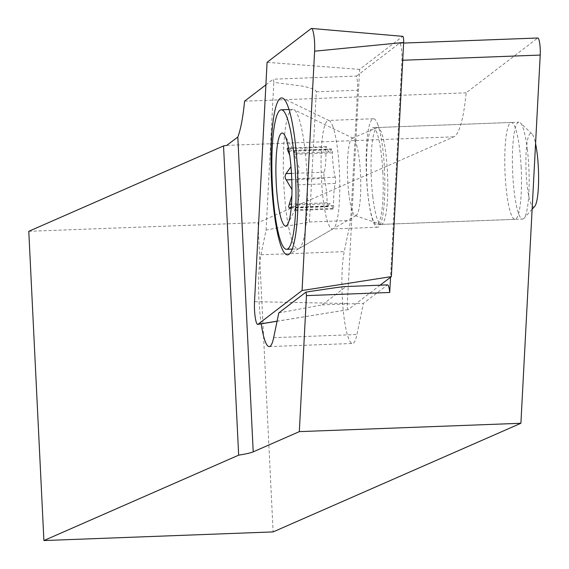 <?xml version="1.0" encoding="UTF-8"?>
<svg xmlns="http://www.w3.org/2000/svg" width="569" height="569" viewBox="0 0 569 569"><rect width="100%" height="100%" fill="white"/><g stroke="black" fill="none" stroke-linecap="round" stroke-linejoin="round"><path stroke-width="0.43" stroke-dasharray="2.85 2.13" d="M382.866 172.606A48.479 8.165 -92.2 0 0 373.015 127.676A48.479 8.165 -92.2 0 0 366.82 179.64A48.479 8.165 -92.2 0 0 376.671 224.57A48.479 8.165 -92.2 0 0 382.866 172.606M521.161 167.393A48.479 8.165 -92.2 0 0 511.311 122.463A48.479 8.165 -92.2 0 0 505.108 174.427A48.479 8.165 -92.2 0 0 514.959 219.357A48.479 8.165 -92.2 0 0 521.161 167.393M316.272 91.815L357.531 90.258A11.636 1.963 87.8 0 0 357.524 83.984A11.636 1.963 87.8 0 0 356.564 76.054L273.284 79.198A11.636 1.963 87.8 0 1 273.831 82.363L302.082 86.075C311.535 87.932 316.272 89.845 316.272 91.815L309.444 222.017L266.086 230.047L260.951 254.784A50.421 8.492 -92.2 0 0 261.207 323.839M356.564 76.054L399.324 43.308A11.636 1.963 87.8 0 1 399.552 43.216A11.636 1.963 87.8 0 1 401.92 53.998A11.636 1.963 87.8 0 1 401.927 60.271L390.54 277.238M399.324 43.308L537.62 38.095L466.146 92.832A116.353 19.602 87.8 0 1 453.77 136.837L257.999 222.671L273.12 531.908M244.57 101.182L466.146 92.832M265.894 84.852L273.284 79.198M266.086 230.047L273.831 82.363M278.789 312.936L322.146 304.899L346.123 286.541L387.382 284.984L363.406 303.348L356.941 334.522A50.421 8.492 -92.2 0 1 352.488 343.47A50.421 8.492 -92.2 0 1 343.036 308.249A50.421 8.492 -92.2 0 1 344.238 251.64L350.703 220.466L357.531 90.258M28.784 231.313L257.999 222.671M322.146 304.899L363.406 303.348M309.444 222.017L350.703 220.466M332.929 126.716A54.297 9.147 -92.2 0 0 329.188 120.628A54.297 9.147 -92.2 0 0 328.363 120.443A54.297 9.147 -92.2 0 0 321.044 161.816A54.297 9.147 -92.2 0 0 327.893 222.678A54.297 9.147 -92.2 0 0 332.452 228.958A54.297 9.147 -92.2 0 0 333.263 228.717A54.297 9.147 -92.2 0 0 339.778 185.224A54.297 9.147 -92.2 0 0 332.929 126.716M378.008 125.016A54.297 9.147 -92.2 0 0 373.442 118.743A54.297 9.147 -92.2 0 0 366.123 160.117A54.297 9.147 -92.2 0 0 372.972 220.985A54.297 9.147 -92.2 0 0 377.531 227.259A54.297 9.147 -92.2 0 0 384.857 185.885A54.297 9.147 -92.2 0 0 378.008 125.016M380.184 285.176L348.256 309.621A4.182 0.704 87.8 0 1 348.192 309.65A4.182 0.704 87.8 0 1 347.325 303.526L359.608 69.397L402.724 36.38L311.151 28.571M359.608 69.397L267.074 62.32M291.257 207.045L295.667 205.025L295.453 208.681L294.458 210.516L295.709 207.144C300.325 196.895 300.916 189.47 297.466 184.882L296.883 180.074L299.109 167.862L293.647 152.471L293.462 150.728L295.204 152.961L288.846 148.644L326.755 147.215A3.634 0.612 -92.2 0 0 326.386 146.589A3.634 0.612 -92.2 0 0 325.902 149.924A27.191 4.58 87.8 0 1 324.145 172.187A3.634 0.612 -92.2 0 0 324.287 178.446A27.191 4.58 87.8 0 1 326.208 189.072A27.191 4.58 87.8 0 1 327.147 202.792A3.634 0.612 -92.2 0 0 327.908 206.696A3.634 0.612 -92.2 0 0 328.149 206.341A27.191 4.58 87.8 0 1 329.992 203.73A27.191 4.58 87.8 0 1 332.765 208.425A3.634 0.612 -92.2 0 0 333.142 209.058A3.634 0.612 -92.2 0 0 333.626 205.715A27.191 4.58 87.8 0 1 335.383 183.453A3.634 0.612 -92.2 0 0 335.49 178.616A3.634 0.612 -92.2 0 0 335.233 177.194A27.191 4.58 87.8 0 1 332.381 152.848A3.634 0.612 -92.2 0 0 332.253 151.013A3.634 0.612 -92.2 0 0 331.62 148.95A3.634 0.612 -92.2 0 0 331.378 149.298A27.191 4.58 87.8 0 1 329.536 151.916A27.191 4.58 87.8 0 1 326.755 147.215M331.62 148.95L293.099 150.401L331.378 149.298M292.004 190.359L291.876 195.516M534.661 206.426A36.843 6.209 87.8 0 1 527.214 186.084A36.843 6.209 87.8 0 1 526.46 148.054A36.843 6.209 87.8 0 1 531.93 133.871A36.843 6.209 87.8 0 1 535.571 143.644M527.385 149.711A48.479 8.165 -92.2 0 0 520.372 122.833A48.479 8.165 -92.2 0 0 518.949 122.179A48.479 8.165 -92.2 0 0 514.17 191.533A48.479 8.165 -92.2 0 0 522.598 219.065A48.479 8.165 -92.2 0 0 523.971 218.304A48.479 8.165 -92.2 0 0 527.385 149.711M372.816 196.86A48.479 8.165 87.8 0 1 377.076 127.627A48.479 8.165 87.8 0 1 377.603 127.506A48.479 8.165 87.8 0 1 386.031 155.038A48.479 8.165 87.8 0 1 381.251 224.392A48.479 8.165 87.8 0 1 380.725 224.314A48.479 8.165 87.8 0 1 372.816 196.86M348.804 193.631A38.784 6.536 87.8 0 1 352.211 138.246A38.784 6.536 87.8 0 1 353.214 138.281A38.784 6.536 87.8 0 1 359.373 160.173A38.784 6.536 87.8 0 1 356.123 215.487A38.784 6.536 87.8 0 1 355.127 215.594A38.784 6.536 87.8 0 1 348.804 193.631M285.866 209.228A69.809 11.764 87.8 0 1 292.751 109.355A69.809 11.764 87.8 0 1 293.81 109.597A69.809 11.764 87.8 0 1 304.899 149.007A69.809 11.764 87.8 0 1 299.045 248.561A69.809 11.764 87.8 0 1 298.014 248.881A69.809 11.764 87.8 0 1 285.866 209.228M289.728 155.287L290.994 166.689M401.927 60.271L402.724 60.243M226.711 145.401L453.77 136.837M260.951 254.784L344.238 251.64M273.661 337.666L356.941 334.522M348.256 309.621L277.075 321.186M347.325 303.526L254.521 301.67M327.147 202.792L291.484 204.136M335.233 177.194L297.324 178.623M332.381 152.848L294.465 154.277M335.383 183.453L297.466 184.882M333.626 205.715L295.709 207.144M332.765 208.425L294.856 209.854M328.149 206.341L290.233 207.77M324.287 178.446L291.769 179.676M324.145 172.187L291.477 173.417M325.902 149.924L289.123 151.311M511.311 122.463L373.015 127.676M399.552 43.216L403.627 43.066M269.208 346.606L352.488 343.47M514.959 219.357L376.671 224.57M329.188 120.628L282.8 98.224M373.442 118.743L328.363 120.443M348.192 309.65L277.06 321.25M377.531 227.259L332.452 228.958M333.263 228.717L288.689 254.542M531.93 133.871L520.372 122.833M295.453 208.681L287.914 223.887M377.603 127.506L518.949 122.179M352.211 138.246L377.076 127.627M353.214 138.281L293.81 109.597M289.031 109.497L292.751 109.355M292.224 249.094L298.014 248.881M356.123 215.487L299.045 248.561M355.127 215.594L380.725 224.314M381.251 224.392L522.598 219.065M295.204 152.961L284.564 135.038M532.129 209.243L523.971 218.304M333.142 209.058L294.458 210.516M329.992 203.73L295.667 205.018M327.908 206.696L289.386 208.147M326.386 146.589L287.708 148.047M329.536 151.916L295.219 153.21"/><path stroke-width="0.85" d="M387.382 284.984A11.636 1.963 87.8 0 1 387.61 284.891L346.123 286.541C345.796 286.186 332.41 288.042 305.987 292.103A11.636 1.963 87.8 0 1 306.463 295.617L299.322 431.629L520.898 423.279L540.216 55.065A11.636 1.963 -92.2 0 0 540.209 48.792A11.636 1.963 -92.2 0 0 537.847 38.002A11.636 1.963 -92.2 0 0 537.62 38.095M306.463 295.617L389.744 292.473L390.54 277.238M520.898 423.279L273.12 531.908L43.905 540.55L28.784 231.313L223.532 145.927A116.353 7.603 177.2 0 0 226.711 145.401L237.814 137.058A116.353 19.602 -92.2 0 0 244.57 101.182L265.894 84.852M305.987 292.103L278.789 312.936L273.661 337.666A50.421 8.492 -92.2 0 1 269.208 346.606A50.421 8.492 -92.2 0 1 261.207 323.839M43.905 540.55L238.66 455.164A116.353 7.603 177.2 0 0 253.212 451.85L299.322 431.629M223.532 145.927L238.66 455.164M387.61 284.891A11.636 1.963 87.8 0 1 389.744 292.473M280.93 245.822A78.522 13.229 87.8 0 1 271.05 154.419A78.522 13.229 87.8 0 1 282.8 98.224A78.522 13.229 87.8 0 1 288.206 107.036A78.522 13.229 87.8 0 1 298.113 191.646A78.522 13.229 87.8 0 1 288.689 254.542A78.522 13.229 87.8 0 1 280.93 245.822M402.724 36.38A4.182 0.704 87.8 0 1 402.816 36.345A4.182 0.704 87.8 0 1 403.656 42.476L391.372 276.605L380.184 285.176M314.614 51.189L302.061 290.531L257.985 324.287A15.512 2.617 87.8 0 1 257.736 324.401A15.512 2.617 87.8 0 1 254.521 301.67L267.074 62.32L311.151 28.571A15.512 2.617 87.8 0 1 311.513 28.45A15.512 2.617 87.8 0 1 314.614 51.189L403.656 42.476M391.372 276.605L302.061 290.531M291.876 195.516L288.604 206.604L289.322 208.147L291.257 207.045M535.571 143.644A36.843 6.209 87.8 0 1 537.257 154.299A36.843 6.209 87.8 0 1 534.661 206.426L532.129 209.243M290.261 159.476A46.544 7.845 87.8 0 1 287.914 223.887A46.544 7.845 87.8 0 1 277.58 199.627A46.544 7.845 87.8 0 1 276.854 149.256A46.544 7.845 87.8 0 1 284.564 135.038A46.544 7.845 87.8 0 1 290.261 159.476M274.407 209.662A69.809 11.764 87.8 0 1 281.292 109.789A69.809 11.764 87.8 0 1 293.433 149.434A69.809 11.764 87.8 0 1 286.548 249.314A69.809 11.764 87.8 0 1 274.407 209.662M288.618 148.459L287.601 148.061L287.231 148.957L289.728 155.287M290.994 166.689L285.595 174.334L285.048 176.539L285.489 178.63L291.847 189.335M402.724 60.243L540.216 55.065M237.814 137.058L253.212 451.85M277.075 321.186L257.985 324.287M291.484 204.136L289.23 204.221M291.769 179.676L286.378 179.875M291.477 173.417L286.228 173.616M289.123 151.311L287.985 151.354M403.627 43.066L537.847 38.002M277.06 321.25L257.736 324.401M402.816 36.345L311.513 28.45M281.292 109.789L289.031 109.497M286.548 249.314L292.224 249.094"/></g></svg>
